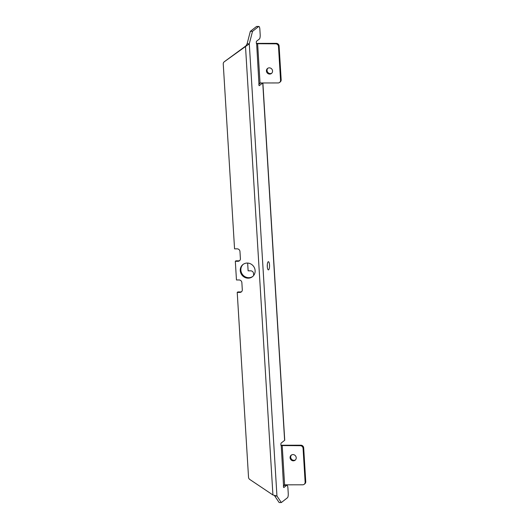 <?xml version="1.0" encoding="UTF-8"?>
<svg xmlns="http://www.w3.org/2000/svg" width="529" height="529" viewBox="0 0 529 529"><rect width="100%" height="100%" fill="white"/><g stroke="black" fill="none" stroke-linecap="round" stroke-linejoin="round"><path stroke-width="0.79" d="M269.684 74.073A3.181 2.989 51.9 0 1 267.535 68.453A3.181 2.989 51.9 0 1 272.342 69.987A3.181 2.989 51.9 0 1 269.684 74.073M271.747 73.2A3.181 2.989 51.9 0 1 267.859 68.234M293.344 460.819A3.181 2.989 51.9 0 1 291.188 455.198A3.181 2.989 51.9 0 1 296.002 456.732A3.181 2.989 51.9 0 1 293.344 460.819M295.407 459.946A3.181 2.989 51.9 0 1 291.512 454.98M248.154 278.175A7.73 7.261 51.9 0 1 240.774 272.977A7.73 7.261 51.9 0 1 242.923 264.533A7.73 7.261 51.9 0 1 247.228 263.058A7.73 7.261 51.9 0 1 254.608 268.256A7.73 7.261 51.9 0 1 252.459 276.707A7.73 7.261 51.9 0 1 248.154 278.175M252.756 276.455A7.73 7.261 51.9 0 1 248.769 277.692A7.73 7.261 51.9 0 1 241.462 272.693A7.73 7.261 51.9 0 1 243.234 264.302M268.646 269.79A4.093 1.131 -90.1 0 1 268.408 269.883A4.093 1.131 -90.1 0 1 267.277 266.226A4.093 1.131 -90.1 0 1 268.157 261.789A4.093 1.131 -90.1 0 1 268.395 261.696A4.093 1.131 -90.1 0 1 269.526 265.353A4.093 1.131 -90.1 0 1 268.646 269.79M245.925 45.878L247.109 43.814L249.298 43.814L252.518 31.337L258.661 26.529A3.637 1.005 -90.1 0 1 258.873 26.45A3.637 1.005 -90.1 0 1 259.858 29.32L260.182 34.656A3.637 1.005 -90.1 0 1 259.422 38.981L256.598 41.189A1.362 0.377 89.9 0 0 256.307 42.32A1.362 0.377 89.9 0 0 256.492 43.709L275.708 43.828A2.731 2.566 51.9 0 1 278.492 46.492L280.555 80.276A2.731 2.566 51.9 0 1 278.095 82.947L260.023 82.974L258.926 83.509A1.362 0.377 89.9 0 0 258.899 84.931A1.362 0.377 89.9 0 0 259.236 85.678A1.362 0.377 89.9 0 0 259.316 85.645L262.728 82.974M262.887 82.974L284.728 440.168A3.181 0.648 176.5 0 1 284.615 440.359L281.177 443.051A1.362 0.377 89.9 0 0 280.886 444.175A1.362 0.377 89.9 0 0 281.071 445.57L300.287 445.689A2.731 2.566 51.9 0 1 303.071 448.354L305.134 482.137A2.731 2.566 51.9 0 1 302.674 484.809L284.602 484.835L283.504 485.371A1.362 0.377 89.9 0 0 283.478 486.792A1.362 0.377 89.9 0 0 283.815 487.533A1.362 0.377 89.9 0 0 283.894 487.507L286.718 485.291A3.637 1.005 -90.1 0 1 286.93 485.212A3.637 1.005 -90.1 0 1 287.915 488.082L288.245 493.412A3.637 1.005 -90.1 0 1 287.478 497.736L281.342 502.55L276.951 496.037L274.769 496.037L274.372 495.409M247.109 43.814L250.336 31.343L252.518 31.337M281.342 502.55L279.153 502.55L274.769 496.037M258.86 84.296L260.539 82.974M283.438 486.158L284.529 485.298A3.637 1.005 -90.1 0 1 284.747 485.212L286.93 485.212M250.336 31.343L256.472 26.536A3.637 1.005 -90.1 0 1 256.684 26.45L258.873 26.45M267.31 264.725A4.093 1.131 -90.1 0 1 267.31 266.854M247.651 263.072L248.121 270.835L250.746 270.835A2.731 2.566 51.9 0 1 253.53 273.493L253.656 275.503M276.951 496.037L272.931 494.979L249.794 479.472A2.731 2.566 51.9 0 1 248.531 477.277L237.223 292.418L239.842 292.411A2.731 2.566 -128.1 0 0 242.302 289.747L241.865 282.631A2.731 2.566 -128.1 0 0 239.082 279.967L236.463 279.973L235.319 261.3L237.938 261.3A2.731 2.566 -128.1 0 0 240.397 258.628L239.968 251.513A2.731 2.566 -128.1 0 0 237.177 248.848L234.559 248.855L223.251 63.996A2.731 2.566 51.9 0 1 224.25 61.794L249.298 43.814L276.951 496.037M246.097 45.745L245.482 46.221L246.097 45.745M224.746 61.41A2.731 2.566 51.9 0 1 224.865 61.318L246.011 45.805M235.319 261.3L235.934 260.817L238.553 260.817A2.731 2.566 -128.1 0 0 239.749 260.513M237.223 292.418L237.832 291.935L240.457 291.935A2.731 2.566 -128.1 0 0 241.654 291.631M283.504 485.371L281.243 445.788M280.992 445.352A3.181 0.648 176.5 0 1 282.823 445.233L300.895 445.206A2.731 2.566 51.9 0 1 303.686 447.871L305.749 481.654A2.731 2.566 51.9 0 1 304.81 483.81L304.195 484.293M258.926 83.509L256.664 43.933M256.413 43.49A3.181 0.648 176.5 0 1 258.245 43.378L276.317 43.352A2.731 2.566 51.9 0 1 279.107 46.01L281.17 79.8A2.731 2.566 51.9 0 1 280.231 81.949L279.616 82.431M284.615 440.359L262.754 82.974M256.472 26.536L258.661 26.529M284.529 485.298L286.718 485.291M259.977 83.417L259.951 82.974M272.931 494.979L245.482 46.221M224.865 61.318L224.25 61.794M238.553 260.817L237.938 261.3M240.457 291.935L239.842 292.411M284.602 484.835L282.215 445.716M260.023 82.974L257.636 43.854M305.749 481.654L305.134 482.137M303.686 447.871L303.071 448.354M300.895 445.206L300.287 445.689M281.17 79.8L280.555 80.276M279.107 46.01L278.492 46.492M276.317 43.352L275.708 43.828M224.805 61.364L224.19 61.84"/></g></svg>
